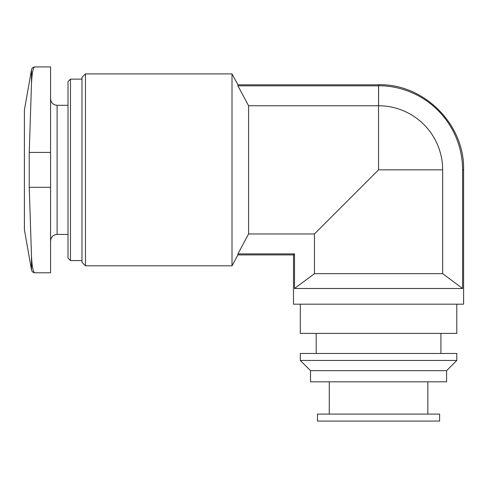 <?xml version="1.0" encoding="UTF-8"?>
<svg xmlns="http://www.w3.org/2000/svg" width="488" height="488" viewBox="0 0 488 488"><rect width="100%" height="100%" fill="white"/><g stroke="black" fill="none" stroke-linecap="round" stroke-linejoin="round"><path stroke-width="0.73" d="M31.5 83.625L31.494 69.808L24.4 110.05L24.4 229.659L31.494 269.901L31.494 256.011L29.237 187.3L29.237 152.409L31.494 83.698C32.043 72.7 33.184 67.106 34.935 66.923L50.569 66.923L50.569 272.786L34.935 272.786C33.196 272.639 32.049 267.046 31.494 256.011M85.461 73.901L85.461 265.808L81.972 262.318L81.972 77.391L85.461 73.901L232.007 73.901L237.924 84.808L237.924 85.821L378.554 85.821L378.554 105.756L248.581 105.756L237.924 85.821L248.581 105.756L248.581 233.953L314.449 233.953L314.449 273.658L294.514 288.487L294.514 253.894L293.501 254.901L293.501 304.189L463.6 304.189L463.6 169.855C464.771 124.422 424.06 83.631 378.615 84.717L378.578 105.756A64.099 64.099 0 0 1 442.653 169.855L442.653 273.658L314.449 273.658M378.554 105.756L378.554 169.855L314.449 233.953M442.653 273.658L462.587 288.487L294.514 288.487M462.587 288.487L462.587 169.855A84.125 84.125 0 0 0 378.609 85.729M456.798 304.189L456.798 333.408L300.309 333.408L300.309 304.189M456.798 353.471L300.309 353.471L300.309 360.449L456.798 360.449L456.798 353.471M456.798 360.449L446.593 370.654L310.514 370.654L300.309 360.449M446.593 370.654L446.593 381.823L310.514 381.823L310.514 370.654M439.615 414.099L317.493 414.099L317.493 421.077L439.615 421.077L439.615 414.099M232.007 73.901L232.007 265.808L85.461 265.808M248.581 233.953L237.924 253.894L248.581 233.953M232.007 265.808L237.924 254.901L237.924 253.894L294.514 253.894M237.924 84.808L378.554 84.808L378.554 85.821M70.479 260.574L68.015 258.109L68.015 81.606L70.479 79.135L70.479 260.574L81.972 260.574M442.653 169.855L378.554 169.855M462.587 169.855L463.6 169.855M68.015 105.304L57.108 105.304L57.108 234.405L68.015 234.405M29.237 152.409L50.569 152.409M29.237 187.3L50.569 187.3M31.494 69.808C31.946 68.015 33.093 67.057 34.935 66.923M34.935 272.786C33.093 272.652 31.946 271.694 31.494 269.901M316.181 333.408L316.181 353.471M440.92 333.408L440.92 353.471M329.266 381.823L329.266 414.099M427.836 381.823L427.836 414.099M237.924 254.901L293.501 254.901M70.479 79.135L81.972 79.135M57.108 105.304C53.174 104.957 50.996 102.773 50.569 98.765M57.108 234.405C53.174 234.758 50.996 236.936 50.569 240.95"/></g></svg>

